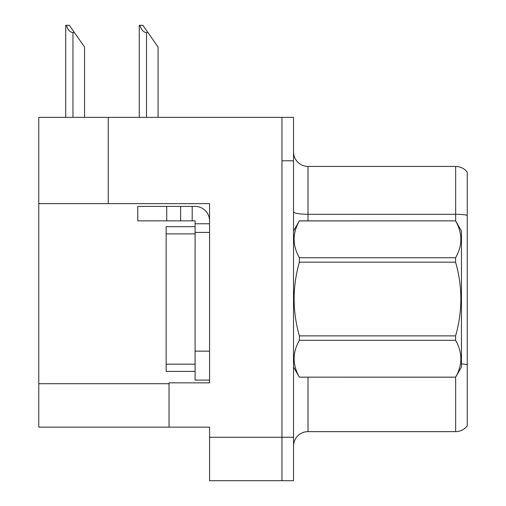 <?xml version="1.0" encoding="UTF-8"?>
<svg xmlns="http://www.w3.org/2000/svg" width="506" height="506" viewBox="0 0 506 506"><rect width="100%" height="100%" fill="white"/><g stroke="black" fill="none" stroke-linecap="round" stroke-linejoin="round"><path stroke-width="0.76" d="M108.246 117.367L38.76 117.367L38.76 427.14L209.573 427.14L209.573 480.7L293.531 480.7L293.531 117.367L108.246 117.367L108.246 203.64L209.573 203.64L209.573 232.444L195.095 232.444L195.095 220.863L180.623 220.863L180.623 206.391L195.095 206.391A14.478 14.478 0 0 1 209.573 220.869M209.573 232.444L209.573 351.145L195.095 351.145L195.095 380.095L209.573 380.095L209.573 351.145L209.573 382.846L169.042 382.846L169.042 427.14M293.531 160.788L281.95 160.788L281.95 480.7L281.95 117.367M38.76 203.64L108.246 203.64M467.24 172.223A14.478 14.478 0 0 0 455.659 166.436A14.478 14.478 0 0 1 467.24 172.223L467.24 425.837A14.478 14.478 0 0 1 455.659 431.631L308.009 431.631A14.478 14.478 0 0 0 293.531 446.102M467.24 216.296L467.24 425.837M467.24 215.29A14.478 2.511 180 0 0 455.659 214.285L455.659 166.436L308.009 166.436A14.478 14.478 0 0 1 293.531 151.958A14.478 14.478 0 0 0 308.009 166.436L308.009 220.863M139.934 25.3L142.869 25.3L147.942 32.536L146.493 32.536C143.508 32.308 141.319 29.892 139.934 25.3L139.258 25.3L139.258 117.367M158.074 117.367L158.074 47.014L147.942 32.536M66.4 25.3L69.335 25.3L74.401 32.536L72.959 32.536C69.973 32.308 67.785 29.892 66.4 25.3L65.723 25.3L65.723 117.367M84.54 117.367L84.54 47.014L74.401 32.536M166.721 220.863L166.721 206.391L137.771 206.391L137.771 220.863L180.623 220.863M166.721 206.391L180.623 206.391M195.095 380.095L209.573 380.095M192.198 220.863L192.198 206.391M209.573 223.76L195.095 223.76M195.095 351.145L195.101 226.656L166.145 226.656L166.145 371.41L195.095 371.41M293.531 230.995L299.381 220.863L455.596 220.863L461.447 230.995L461.447 367.065L455.596 377.16C462.604 364.927 462.604 352.644 455.596 340.31L299.381 340.31C292.373 352.543 292.373 364.826 299.381 377.16L455.596 377.198M455.596 220.863L299.381 220.907C292.373 233.139 292.373 245.416 299.381 257.75L299.381 262.19C292.373 286.687 292.373 311.253 299.381 335.876L299.381 340.31M299.381 257.75L455.596 257.75C462.604 245.518 462.604 233.241 455.596 220.907M455.596 257.75L455.596 262.19L299.381 262.19M299.381 335.876L455.596 335.876C462.61 311.253 462.61 286.687 455.596 262.19M455.596 335.876L455.596 340.31M293.531 367.065L299.381 377.198M299.381 377.16L455.596 377.16M209.573 437.273L293.531 437.273M38.76 383.712L169.042 383.712M308.009 377.198L308.009 431.631M455.659 220.97L455.659 214.285L308.009 214.285A14.478 2.511 0 0 1 293.531 211.767M467.24 364.674A14.478 2.511 180 0 0 461.447 363.884M455.659 431.631L455.659 377.096M146.493 117.367L146.493 32.536M72.959 117.367L72.959 32.536M166.145 364.175L195.095 364.175M166.145 233.892L195.095 233.892"/></g></svg>
